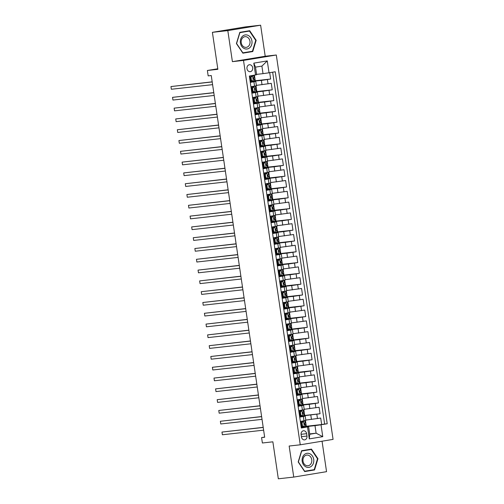 <?xml version="1.0" encoding="UTF-8"?>
<svg xmlns="http://www.w3.org/2000/svg" width="504" height="504" viewBox="0 0 504 504"><rect width="100%" height="100%" fill="white"/><g stroke="black" fill="none" stroke-linecap="round" stroke-linejoin="round"><path stroke-width="0.76" d="M246.992 68.683A3.496 2.873 83.6 0 0 250.217 71.688A3.496 2.873 83.6 0 0 252.668 67.75A3.496 2.873 83.6 0 0 249.442 64.745A3.496 2.873 83.6 0 0 246.992 68.683M260.625 25.2L245.209 26.92L212.398 32.332L227.814 30.612L232.401 61.652L243.501 60.411L276.305 55.005L265.205 56.24L260.625 25.2L227.814 30.612M243.501 60.411L300.258 444.799L333.068 439.387L276.305 55.005M300.258 444.799L289.157 446.034L293.744 477.08L326.554 471.668L322.05 441.202M293.744 477.08L278.328 478.8L272.866 441.819L262.382 442.991L261.582 437.592L264.669 437.245L211.258 75.537L208.171 75.883L207.377 70.484L217.86 69.313L212.398 32.332M249.751 75.972L250.683 82.316L253.922 81.78L254.558 86.102L256.416 85.737L255.774 81.421L253.922 81.78M254.558 86.102L251.326 86.638L252.284 93.114L255.515 92.578L256.152 96.9L258.01 96.535L257.368 92.219L255.515 92.578M256.152 96.9L252.92 97.436L253.877 103.912L257.109 103.377L257.752 107.698L259.604 107.333L258.968 103.018L257.109 103.377M257.752 107.698L254.514 108.228L255.471 114.71L258.703 114.175L259.346 118.49L261.198 118.131L260.562 113.809L258.703 114.175M259.346 118.49L256.108 119.026L257.065 125.509L260.303 124.973L260.94 129.289L262.792 128.93L262.156 124.608L260.303 124.973M260.94 129.289L257.702 129.824L258.659 136.3L261.897 135.771L262.534 140.087L264.386 139.728L263.75 135.406L261.897 135.771M262.534 140.087L259.295 140.622L260.253 147.099L263.491 146.563L264.127 150.885L265.98 150.526L265.343 146.204L263.491 146.563M264.127 150.885L260.889 151.421L261.847 157.897L265.085 157.361L265.721 161.683L267.574 161.318L266.937 157.002L265.085 157.361M265.721 161.683L262.483 162.219L263.441 168.695L266.679 168.16L267.315 172.481L269.168 172.116L268.531 167.801L266.679 168.16M267.315 172.481L264.077 173.011L265.035 179.493L268.273 178.958L268.909 183.28L270.761 182.914L270.125 178.599L268.273 178.958M268.909 183.28L265.671 183.809L266.629 190.292L269.867 189.756L270.503 194.072L272.355 193.712L271.719 189.391L269.867 189.756M270.503 194.072L267.265 194.607L268.223 201.083L271.461 200.554L272.097 204.87L273.949 204.511L273.313 200.189L271.461 200.554M272.097 204.87L268.865 205.405L269.816 211.882L273.055 211.352L273.691 215.668L275.549 215.309L274.907 210.987L273.055 211.352M273.691 215.668L270.459 216.203L271.417 222.68L274.649 222.144L275.285 226.466L277.143 226.101L276.501 221.785L274.649 222.144M275.285 226.466L272.053 227.002L273.011 233.478L276.242 232.942L276.885 237.264L278.737 236.899L278.095 232.583L276.242 232.942M276.885 237.264L273.647 237.8L274.604 244.276L277.836 243.741L278.479 248.062L280.331 247.697L279.695 243.382L277.836 243.741M278.479 248.062L275.241 248.592L276.198 255.074L279.43 254.539L280.073 258.861L281.925 258.495L281.289 254.173L279.43 254.539M280.073 258.861L276.835 259.39L277.792 265.873L281.03 265.337L281.667 269.653L283.519 269.293L282.883 264.972L281.03 265.337M281.667 269.653L278.428 270.188L279.386 276.664L282.624 276.135L283.261 280.451L285.113 280.092L284.476 275.77L282.624 276.135M283.261 280.451L280.022 280.986L280.98 287.463L284.218 286.933L284.854 291.249L286.707 290.89L286.07 286.568L284.218 286.933M284.854 291.249L281.616 291.784L282.574 298.261L285.812 297.725L286.448 302.047L288.301 301.682L287.664 297.366L285.812 297.725M286.448 302.047L283.21 302.583L284.168 309.059L287.406 308.524L288.042 312.845L289.894 312.48L289.258 308.164L287.406 308.524M288.042 312.845L284.804 313.381L285.762 319.857L289 319.322L289.636 323.644L291.488 323.278L290.852 318.963L289 319.322M289.636 323.644L286.398 324.173L287.356 330.656L290.594 330.12L291.23 334.442L293.082 334.076L292.446 329.755L290.594 330.12M291.23 334.442L287.998 334.971L288.95 341.454L292.188 340.918L292.824 345.234L294.683 344.875L294.04 340.553L292.188 340.918M292.824 345.234L289.592 345.769L290.543 352.246L293.782 351.716L294.418 356.032L296.276 355.673L295.634 351.351L293.782 351.716M294.418 356.032L291.186 356.567L292.144 363.044L295.375 362.515L296.012 366.83L297.87 366.471L297.228 362.149L295.375 362.515M296.012 366.83L292.78 367.366L293.738 373.842L296.969 373.306L297.612 377.628L299.464 377.263L298.828 372.947L296.969 373.306M297.612 377.628L294.374 378.164L295.331 384.64L298.563 384.105L299.206 388.426L301.058 388.061L300.422 383.746L298.563 384.105M299.206 388.426L295.968 388.956L296.925 395.438L300.157 394.903L300.8 399.225L302.652 398.859L302.016 394.544L300.157 394.903M300.8 399.225L297.562 399.754L298.519 406.237L301.757 405.701L302.394 410.017L304.246 409.658L303.61 405.336L301.757 405.701M302.394 410.017L299.156 410.552L300.113 417.035L305.204 416.134L300.063 416.676M305.783 420.09L320.702 418.062L321.659 424.538L306.287 426.258M301.965 416.027L320.065 413.74L304.693 415.46M320.065 413.74L319.108 407.264L304.189 409.292M302.595 398.494L317.514 396.465L318.471 402.942L303.099 404.662M301.001 387.696L315.92 385.667L316.877 392.15L301.505 393.863M299.408 376.897L314.326 374.869L315.277 381.352L299.911 383.065M297.814 366.099L312.732 364.071L313.683 370.553L298.318 372.267M296.22 355.301L311.132 353.279L312.089 359.755L296.724 361.469M294.626 344.509L309.538 342.481L310.495 348.957L295.13 350.677M293.032 333.711L307.944 331.682L308.902 338.159L293.536 339.879M291.438 322.913L306.35 320.884L307.308 327.361L291.936 329.081M289.844 312.115L304.756 310.086L305.714 316.569L290.342 318.282M288.25 301.316L303.162 299.288L304.12 305.771L288.748 307.484M286.656 290.518L301.568 288.496L302.526 294.972L287.154 296.686M285.056 279.72L299.974 277.698L300.932 284.174L285.56 285.894M283.462 268.928L298.381 266.899L299.338 273.376L283.966 275.096M281.868 258.13L296.787 256.101L297.744 262.578L282.372 264.298M280.274 247.332L295.193 245.303L296.144 251.779L280.778 253.499M278.68 236.534L293.599 234.505L294.55 240.988L279.185 242.701M277.087 225.735L291.999 223.707L292.956 230.189L277.591 231.903M275.493 214.937L290.405 212.915L291.362 219.391L275.997 221.105M273.899 204.139L288.811 202.117L289.769 208.593L274.403 210.313M272.305 193.347L287.217 191.318L288.175 197.795L272.809 199.515M270.711 182.549L285.623 180.52L286.581 186.997L271.209 188.716M269.117 171.751L284.029 169.722L284.987 176.198L269.615 177.918M267.523 160.952L282.435 158.924L283.393 165.407L268.021 167.12M265.923 150.154L280.841 148.126L281.799 154.608L266.427 156.322M264.329 139.356L279.248 137.334L280.205 143.81L264.833 145.524M262.735 128.564L277.654 126.535L278.611 133.012L263.239 134.732M261.141 117.766L276.06 115.737L277.017 122.214L261.645 123.934M259.547 106.968L274.466 104.939L275.417 111.415L260.051 113.135M257.954 96.169L272.872 94.141L273.823 100.624L258.457 102.337M256.36 85.371L271.272 83.343L272.229 89.825L256.864 91.539M255.774 81.421L250.633 81.963M257.368 92.219L252.227 92.761M258.968 103.018L253.821 103.553M260.562 113.809L255.415 114.351M262.156 124.608L257.008 125.15M263.75 135.406L258.609 135.948M265.343 146.204L260.203 146.746M266.937 157.002L261.797 157.544M268.531 167.801L263.39 168.342M270.125 178.599L264.984 179.134M271.719 189.391L266.578 189.932M273.313 200.189L268.172 200.731M274.907 210.987L269.766 211.529M276.501 221.785L271.36 222.327M278.095 232.583L272.954 233.125M279.695 243.382L274.548 243.923M281.289 254.173L276.142 254.715M282.883 264.972L277.736 265.514M284.476 275.77L279.336 276.312M286.07 286.568L280.93 287.11M287.664 297.366L282.524 297.908M289.258 308.164L284.117 308.706M290.852 318.963L285.711 319.498M292.446 329.755L287.305 330.296M294.04 340.553L288.899 341.095M295.634 351.351L290.493 351.893M297.228 362.149L292.087 362.691M298.828 372.947L293.681 373.489M300.422 383.746L295.275 384.287M302.016 394.544L296.869 395.079M303.61 405.336L298.469 405.877M306.961 436.061L306.615 433.686A3.383 2.785 83.6 0 0 303.49 430.775A3.383 2.785 83.6 0 0 301.115 434.593L301.468 436.968A3.383 2.785 83.6 0 0 304.592 439.879A3.383 2.785 83.6 0 0 306.961 436.061L301.423 436.678M256.586 74.371L263.019 73.653L261.904 66.093L255.522 67.145L256.637 74.705L249.348 76.041L301.329 428.028L308.612 426.699L301.657 427.474M255.553 75.014L253.802 63.139L267.277 60.915L269.035 72.79L275.241 71.77L327.216 423.757L321.01 424.784L322.768 436.659L309.286 438.883L307.534 427.008M252.542 81.314L261.387 80.419L262.023 84.741M252.592 88.017L251.792 88.112L253.361 86.77L254.205 86.65L252.592 88.017L253.071 91.262L254.999 92.049L252.176 92.421L262.981 91.218L263.617 95.54M255.73 102.904L264.575 102.016L265.211 106.331M255.371 114.017L266.169 112.814L266.805 117.13M258.917 124.501L267.763 123.612L268.405 127.928M260.511 135.299L269.356 134.404L269.999 138.726M260.562 142.008L259.762 142.097L261.374 140.723L262.174 140.635L260.562 142.008L261.041 145.246L262.975 146.034L260.152 146.406L270.95 145.202L271.593 149.524M263.699 156.895L272.551 156.001L273.187 160.322M265.293 167.687L274.144 166.799L274.781 171.114M265.343 174.397L264.543 174.485L266.156 173.118L266.962 173.023L265.343 174.397L265.822 177.635L267.756 178.422L264.934 178.8L275.738 177.597L276.375 181.912M268.481 189.284L277.332 188.395L277.969 192.711M268.538 195.993L267.731 196.081L269.344 194.708L270.15 194.62L268.538 195.993L269.016 199.231L270.944 200.019L268.122 200.39L278.926 199.193L279.562 203.509M269.716 211.195L280.52 209.985L281.156 214.307M273.269 221.678L282.114 220.784L282.75 225.105M273.319 228.381L272.519 228.476L274.088 227.134L274.932 227.014L273.319 228.381L273.798 231.626L275.726 232.413L272.903 232.785L283.708 231.582L284.344 235.904M276.457 243.268L285.302 242.38L285.938 246.695M278.05 254.066L286.896 253.178L287.532 257.494M279.644 264.865L288.49 263.976L289.132 268.292M281.238 275.663L290.084 274.768L290.726 279.09M281.289 282.372L280.489 282.461L282.101 281.087L282.901 280.999L281.289 282.372L281.767 285.611L283.702 286.398L280.879 286.77L291.677 285.566L292.32 289.888M284.426 297.259L293.278 296.365L293.914 300.686M284.067 308.372L294.872 307.163L295.508 311.485M286.07 314.761L285.27 314.855L286.845 313.513L287.69 313.387L286.07 314.761L286.549 317.999L288.483 318.786L285.661 319.164L296.465 317.961L297.102 322.276M289.214 329.647L298.059 328.759L298.696 333.075M289.264 336.357L288.458 336.445L290.071 335.072L290.877 334.984L289.264 336.357L289.743 339.595L291.671 340.383L288.849 340.754L299.653 339.557L300.289 343.873M290.443 351.559L301.247 350.349L301.883 354.671M293.996 362.042L302.841 361.147L303.477 365.469M294.046 368.752L293.246 368.84L294.815 367.498L295.659 367.378L294.046 368.752L294.525 371.99L296.459 372.777L293.63 373.149L304.435 371.946L305.071 376.267M297.184 383.632L306.029 382.744L306.665 387.066M298.777 394.43L307.623 393.542L308.265 397.858M300.371 405.229L309.217 404.34L309.859 408.656M321.659 424.538L324.626 424.047L272.67 72.192M261.387 80.419L270.635 79.027L269.703 72.683M272.229 89.825L262.981 91.218M273.823 100.624L264.575 102.016M275.417 111.415L266.169 112.814M277.017 122.214L267.763 123.612M278.611 133.012L269.356 134.404M280.205 143.81L270.95 145.202M281.799 154.608L272.551 156.001M283.393 165.407L274.144 166.799M284.987 176.198L275.738 177.597M286.581 186.997L277.332 188.395M288.175 197.795L278.926 199.193M289.769 208.593L280.52 209.985M291.362 219.391L282.114 220.784M292.956 230.189L283.708 231.582M294.55 240.988L285.302 242.38M296.144 251.779L286.896 253.178M297.744 262.578L288.49 263.976M299.338 273.376L290.084 274.768M300.932 284.174L291.677 285.566M302.526 294.972L293.278 296.365M304.12 305.771L294.872 307.163M305.714 316.569L296.465 317.961M307.308 327.361L298.059 328.759M308.902 338.159L299.653 339.557M310.495 348.957L301.247 350.349M312.089 359.755L302.841 361.147M313.683 370.553L304.435 371.946M315.277 381.352L306.029 382.744M316.877 392.15L307.623 393.542M318.471 402.942L309.217 404.34M301.304 427.896L301.707 427.827L300.749 421.35L305.84 420.456L305.204 416.134M308.612 426.699L309.727 434.253L316.115 433.201L315 425.641L321.01 424.784M309.683 433.919L316.115 433.201L322.768 436.659M302.016 422.736L301.216 422.825L302.828 421.451L303.628 421.363L302.016 422.736L302.494 425.974L304.429 426.762L301.606 427.134L315 425.641M217.778 68.771L207.377 70.484M264.644 437.088L261.582 437.592M324.626 424.047L327.216 423.757M305.449 420.556L306.306 426.371L305.607 426.485M301.253 424.759L301.071 423.511M270.635 79.027L255.27 80.741M303.855 409.758L304.712 415.573L304.013 415.687M299.88 413.935L299.697 412.688M298.286 403.137L297.883 401.915M302.255 398.966L303.118 404.775L302.419 404.895M296.472 392.364L296.51 391.091M300.661 388.168L301.524 393.977L300.825 394.096M295.098 381.541L294.916 380.293M299.067 377.37L299.93 383.185L299.231 383.298M293.284 370.774L293.095 369.52M297.473 366.572L298.337 372.387L297.631 372.5M291.911 359.944L291.728 358.697M295.88 355.774L296.736 361.589L296.037 361.702M290.858 347.155L290.052 347.243L291.671 345.87L292.471 345.782L290.858 347.155L291.337 350.393L293.265 351.181L290.443 351.553M290.317 349.146L290.134 347.905M294.286 344.975L295.142 350.79L294.443 350.904M288.496 338.379L288.54 337.107M292.692 334.177L293.548 339.992L292.849 340.106M287.129 327.556L286.94 326.309M291.098 323.385L291.955 329.194L291.255 329.314M285.308 316.783L285.125 315.536M289.504 312.587L290.361 318.396L289.661 318.515M286.02 308.051L284.067 308.366M283.935 305.959L283.752 304.712M287.91 301.789L288.767 307.604L288.067 307.717M282.341 295.161L282.158 293.914M286.316 290.991L287.173 296.806L286.474 296.919M280.526 284.395L280.344 283.147M284.722 280.192L285.579 286.007L284.88 286.121M279.153 273.565L278.97 272.324M283.128 269.394L283.985 275.209L283.286 275.323M277.559 262.773L277.156 261.551M281.528 258.596L282.391 264.411L281.692 264.531M275.745 252L275.783 250.727M279.934 247.804L280.797 253.613L280.098 253.733M274.371 241.177L274.189 239.929M278.34 237.006L279.203 242.821L278.504 242.934M272.557 230.41L272.368 229.156M276.746 226.208L277.603 232.023L276.904 232.136M271.183 219.58L271.001 218.333M275.152 215.41L276.009 221.224L275.31 221.338M270.131 206.791L269.325 206.879L270.938 205.506L271.744 205.418L270.131 206.791L270.61 210.029L272.538 210.817L269.716 211.189M269.59 208.782L269.407 207.541M273.559 204.611L274.415 210.426L273.716 210.54M267.769 198.015L267.807 196.743M271.965 193.813L272.822 199.628L272.122 199.742M266.402 187.192L266.213 185.944M270.371 183.015L271.228 188.83L270.528 188.95M264.581 176.419L264.398 175.172M268.777 172.223L269.634 178.032L268.934 178.151M263.208 165.596L263.025 164.348M267.183 161.425L268.04 167.24L267.341 167.353M261.614 154.797L261.431 153.55M265.589 150.627L266.446 156.442L265.747 156.555M259.799 144.031L259.617 142.783M263.995 139.828L264.852 145.643L264.153 145.757M258.426 133.201L258.243 131.96M262.395 129.03L263.258 134.845L262.559 134.959M256.832 122.409L256.429 121.187M260.801 118.232L261.664 124.047L260.965 124.16M257.323 113.702L255.364 114.011M255.018 111.636L255.056 110.363M259.207 107.44L260.07 113.249L259.371 113.368M253.644 100.813L253.462 99.565M257.613 96.642L258.476 102.451L257.771 102.57M251.83 90.04L251.641 88.792M256.019 85.844L256.876 91.659L256.177 91.772M250.457 79.216L250.274 77.969M254.451 75.197L255.282 80.861L254.583 80.974M269.035 72.79L263.019 73.653M309.727 434.253L309.286 438.883M253.802 63.139L255.522 67.145M267.277 60.915L261.904 66.093M317.955 458.709L311.478 449.102L301.594 450.734L298.192 461.966L304.674 471.568L314.553 469.942L317.955 458.709L317.514 458.753L314.231 469.659L304.655 471.234L298.381 461.929L301.675 451.042L311.245 449.467L317.526 458.772M232.401 61.652L265.205 56.24M239.816 32.338L236.414 43.571L242.89 53.178L252.769 51.547L256.171 40.314L249.694 30.706L239.816 32.338M304.592 471.448L312.026 470.018M311.963 470.232L314.553 469.942M242.808 53.052L250.242 51.622M255.73 40.364L256.171 40.314M250.179 51.836L252.769 51.547M304.429 426.762L305.613 426.529L305.311 424.475L304.34 424.444M303.276 426.705L301.562 426.856M302.828 421.451L300.768 421.457M303.628 421.363L300.762 421.413M301.216 422.825L301.694 426.063L302.494 425.974M303.578 426.831L301.694 426.063M263.208 427.348L221.968 432.073L263.227 427.461M222.371 434.769L221.968 432.073L222.371 434.769L263.623 430.164M305.09 423.177L304.523 423.316L304.712 424.607L305.311 424.475M302.186 461.299A7.094 5.84 83.6 0 0 308.99 467.365A7.094 5.84 83.6 0 0 313.715 459.402A7.094 5.84 83.6 0 0 306.917 453.329A7.094 5.84 83.6 0 0 302.186 461.299M303.024 461.135A5.374 4.423 83.6 0 0 307.988 465.753A5.374 4.423 83.6 0 0 311.756 459.692A5.374 4.423 83.6 0 0 306.791 455.074A5.374 4.423 83.6 0 0 303.024 461.135M301.537 450.935L311.245 449.467M244.182 48.51A7.094 5.84 83.6 0 0 251.679 44.642A7.094 5.84 83.6 0 0 248.151 35.4A7.094 5.84 83.6 0 0 240.66 39.268A7.094 5.84 83.6 0 0 244.182 48.51M244.106 46.979A5.374 4.423 83.6 0 0 246.204 47.357A5.374 4.423 83.6 0 0 250.016 42.815A5.374 4.423 83.6 0 0 247.111 37.057A5.374 4.423 83.6 0 0 245.007 36.679A5.374 4.423 83.6 0 0 241.196 41.227A5.374 4.423 83.6 0 0 244.106 46.979M239.753 32.539L249.461 31.072L255.742 40.377L252.447 51.263L242.871 52.838L236.597 43.533L239.891 32.647L249.461 31.072M300.422 411.938L299.622 412.026L301.234 410.653L302.035 410.565L300.422 411.938L300.901 415.176L302.835 415.964L304.019 415.731L303.717 413.677L302.747 413.652M302.835 415.964L301.984 416.033L300.101 415.264L300.901 415.176M301.682 415.913L299.968 416.058M301.234 410.653L299.174 410.659M302.035 410.565L299.162 410.615M299.622 412.026L300.101 415.264M261.614 416.55L220.374 421.275L261.626 416.663M220.777 423.971L220.374 421.275L220.777 423.971L262.03 419.366M303.496 412.379L302.929 412.518L303.118 413.809L303.717 413.677M298.828 401.14L298.028 401.228L299.641 399.861L300.441 399.766L298.828 401.14L299.307 404.378L301.241 405.166L302.425 404.933L302.123 402.885L301.153 402.854M301.241 405.166L300.434 405.254L298.507 404.466L299.307 404.378M300.088 405.115L298.374 405.26M299.641 399.861L297.581 399.861M300.441 399.766L297.568 399.817M298.028 401.228L298.507 404.466M260.02 405.751L218.78 410.476L260.033 405.871M219.177 413.173L218.78 410.476L219.177 413.173L260.436 408.568M301.902 401.581L301.335 401.719L301.524 403.017L302.123 402.885M297.234 390.342L296.434 390.43L298.047 389.063L298.847 388.968L297.234 390.342L297.713 393.58L299.647 394.367L300.831 394.134L300.529 392.087L299.559 392.055M299.647 394.367L298.841 394.462L296.913 393.674L297.713 393.58M298.494 394.317L296.78 394.462M298.047 389.063L295.98 389.069M298.847 388.968L295.974 389.019M296.434 390.43L296.913 393.674M258.426 394.953L217.186 399.678L258.439 395.073M217.583 402.381L217.186 399.678L217.583 402.381L258.842 397.769M300.031 388.735L300.334 390.789L299.741 390.921L299.93 392.219L300.529 392.087M295.64 379.544L294.84 379.638L296.409 378.296L297.253 378.176L295.64 379.544L296.119 382.788L298.053 383.576L299.237 383.342L298.929 381.289L297.965 381.257M298.053 383.576L297.247 383.664L295.319 382.876L296.119 382.788M296.9 383.519L295.187 383.67M296.453 378.265L294.386 378.271M297.253 378.176L294.38 378.221M294.84 379.638L295.319 382.876M256.826 384.155L215.592 388.88L256.845 384.275M215.989 391.583L215.592 388.88L215.989 391.583L257.242 386.971M298.714 379.984L298.147 380.123L298.337 381.421L298.929 381.289M296.459 372.777L297.637 372.544L297.335 370.49L296.371 370.459M295.306 372.721L293.593 372.872M294.859 367.466L292.793 367.473M295.659 367.378L292.786 367.422M293.246 368.84L293.725 372.078L294.525 371.99M295.609 372.847L293.725 372.078M255.232 373.363L213.998 378.082L255.251 373.477M214.395 380.785L213.998 378.082L214.395 380.785L255.648 376.173M297.114 369.193L296.554 369.325L296.743 370.623L297.335 370.49M292.452 357.953L291.652 358.042L293.265 356.668L294.065 356.58L292.452 357.953L292.931 361.192L294.859 361.979L296.043 361.746L295.741 359.692L294.777 359.661M294.859 361.979L292.125 361.28L292.931 361.192M293.712 361.922L291.999 362.074M293.265 356.668L291.199 356.674M294.065 356.58L291.192 356.624M291.652 358.042L292.125 361.28M253.638 362.565L212.404 367.29L253.657 362.678M212.801 369.986L212.404 367.29L212.801 369.986L254.054 365.381M295.52 358.394L294.953 358.527L295.149 359.825L295.741 359.692M293.265 351.181L294.449 350.948L294.147 348.894L293.183 348.863M292.118 351.131L290.405 351.275M291.671 345.87L289.605 345.876M292.471 345.782L289.598 345.832M290.052 347.243L290.531 350.482L291.337 350.393M292.414 351.25L290.531 350.482M252.044 351.767L210.811 356.492L252.063 351.88M211.208 359.188L210.811 356.492L211.208 359.188L252.46 354.583M293.927 347.596L293.359 347.735L293.555 349.026L294.147 348.894M291.671 340.383L292.856 340.15L292.553 338.102L291.589 338.071M290.518 340.332L288.811 340.477M290.071 335.072L288.011 335.078M290.877 334.984L288.005 335.034M288.458 336.445L288.937 339.683L289.743 339.595M290.821 340.452L288.937 339.683M250.45 340.969L209.217 345.694L250.469 341.082M209.614 348.39L209.217 345.694L209.614 348.39L250.866 343.785M292.333 336.798L291.766 336.937L291.961 338.228L292.528 338.096M287.671 325.559L286.864 325.647L288.477 324.28L289.283 324.185L287.671 325.559L288.143 328.797L290.077 329.584L291.262 329.351L290.959 327.304L289.995 327.272M290.077 329.584L287.343 328.891L288.143 328.797M288.924 329.534L287.217 329.679M288.477 324.28L286.417 324.28M289.283 324.185L286.411 324.236M286.864 325.647L287.343 328.891M248.856 330.17L207.623 334.895L248.875 330.29M208.02 337.598L207.623 334.895L208.02 337.598L249.272 332.986M290.739 326L290.172 326.138L290.367 327.436L290.959 327.304M288.483 318.786L289.668 318.553L289.365 316.506L288.401 316.474M287.33 318.736L285.617 318.887M286.883 313.482L284.823 313.488M287.69 313.387L284.817 313.438M285.27 314.855L285.749 318.093L286.549 317.999M287.633 318.856L285.749 318.093M247.262 319.372L206.029 324.097L247.281 319.492M206.426 326.8L206.029 324.097L206.426 326.8L247.678 322.188M289.145 315.202L288.578 315.34L288.773 316.638L289.365 316.506M284.476 303.962L283.676 304.057L285.251 302.715L286.096 302.595L284.476 303.962L284.955 307.207L286.889 307.994L288.074 307.761L287.771 305.707L286.808 305.676M286.889 307.994L286.039 308.064L284.155 307.295L284.955 307.207M285.737 307.938L284.023 308.089M285.289 302.683L283.229 302.69M286.096 302.595L283.223 302.639M283.676 304.057L284.155 307.295M245.668 308.574L204.429 313.299L245.687 308.694M204.832 316.002L204.429 313.299L204.832 316.002L246.084 311.39M287.551 304.403L286.984 304.542L287.173 305.84L287.771 305.707M282.883 293.171L282.082 293.259L283.658 291.917L284.495 291.797L282.883 293.171L283.361 296.409L285.296 297.196L286.48 296.963L286.178 294.909L285.207 294.878M285.296 297.196L284.445 297.266L282.561 296.497L283.361 296.409M284.143 297.139L282.429 297.291M283.695 291.885L281.635 291.892M284.495 291.797L281.629 291.841M282.082 293.259L282.561 296.497M244.075 297.782L202.835 302.507L244.094 297.896M203.238 305.204L202.835 302.507L203.238 305.204L244.49 300.598M285.957 293.612L285.39 293.744L285.579 295.042L286.178 294.909M283.702 286.398L284.886 286.165L284.584 284.111L283.613 284.08M282.549 286.341L280.835 286.493M282.101 281.087L280.041 281.093M282.901 280.999L280.035 281.049M280.489 282.461L280.967 285.699L281.767 285.611M282.851 286.467L280.967 285.699M242.481 286.984L201.241 291.709L242.493 287.097M201.644 294.405L201.241 291.709L201.644 294.405L242.897 289.8M284.363 282.813L283.796 282.946L283.985 284.243L284.584 284.111M279.695 271.574L278.895 271.662L280.507 270.289L281.308 270.201L279.695 271.574L280.174 274.812L282.108 275.6L283.292 275.367L282.99 273.313L282.019 273.281M282.108 275.6L281.257 275.669L279.373 274.901L280.174 274.812M280.955 275.549L279.241 275.694M280.507 270.289L278.447 270.295M281.308 270.201L278.435 270.251M278.895 271.662L279.373 274.901M240.887 276.186L199.647 280.911L240.899 276.299M200.05 283.607L199.647 280.911L200.05 283.607L241.303 279.002M282.769 272.015L282.202 272.154L282.391 273.445L282.99 273.313M278.101 260.776L277.301 260.864L278.914 259.491L279.714 259.402L278.101 260.776L278.58 264.014L280.514 264.802L281.698 264.568L281.396 262.521L280.426 262.489M280.514 264.802L279.707 264.89L277.78 264.102L278.58 264.014M279.361 264.751L277.647 264.896M278.914 259.491L276.847 259.497M279.714 259.402L276.841 259.453M277.301 260.864L277.78 264.102M239.293 265.387L198.053 270.113L239.306 265.507M198.45 272.809L198.053 270.113L198.45 272.809L239.709 268.204M281.175 261.217L280.608 261.356L280.797 262.647L281.396 262.521M276.507 249.978L275.707 250.066L277.32 248.699L278.12 248.604L276.507 249.978L276.986 253.216L278.92 254.003L280.104 253.77L279.796 251.723L278.832 251.691M278.92 254.003L278.113 254.098L276.186 253.31L276.986 253.216M277.767 253.953L276.053 254.098M277.32 248.699L275.253 248.699M278.12 248.604L275.247 248.655M275.707 250.066L276.186 253.31M237.699 254.589L196.459 259.314L237.712 254.709M196.856 262.017L196.459 259.314L196.856 262.017L238.115 257.405M279.304 248.371L279.607 250.425L279.014 250.557L279.203 251.855L279.77 251.716M274.913 239.179L274.113 239.274L275.682 237.932L276.526 237.812L274.913 239.179L275.392 242.418L277.326 243.205L278.504 242.972L278.202 240.925L277.238 240.893M277.326 243.205L276.52 243.3L274.592 242.512L275.392 242.418M276.173 243.155L274.459 243.306M275.726 237.901L273.659 237.907M276.526 237.812L273.653 237.857M274.113 239.274L274.592 242.512M236.099 243.791L194.865 248.516L236.118 243.911M195.262 251.219L194.865 248.516L195.262 251.219L236.515 246.607M277.981 239.621L277.421 239.759L277.609 241.057L278.202 240.925M275.726 232.413L276.91 232.18L276.608 230.126L275.644 230.095M274.579 232.357L272.866 232.508M274.132 227.102L272.066 227.109M274.932 227.014L272.059 227.058M272.519 228.476L272.992 231.714L273.798 231.626M274.882 232.483L272.992 231.714M234.505 232.999L193.271 237.718L234.524 233.113M193.668 240.421L193.271 237.718L193.668 240.421L234.921 235.809M276.387 228.822L275.827 228.961L276.016 230.259L276.608 230.126M271.725 217.589L270.919 217.678L272.494 216.336L273.338 216.216L271.725 217.589L272.204 220.828L274.132 221.615L275.316 221.382L275.014 219.328L274.05 219.297M274.132 221.615L271.398 220.916L272.204 220.828M272.985 221.558L271.272 221.71M272.538 216.304L270.472 216.311M273.338 216.216L270.465 216.26M270.919 217.678L271.398 220.916M232.911 222.201L191.678 226.926L232.93 222.314M192.074 229.622L191.678 226.926L192.074 229.622L233.327 225.017M274.793 218.03L274.226 218.163L274.422 219.461L275.014 219.328M272.538 210.817L273.722 210.584L273.42 208.53L272.456 208.499M271.391 210.76L269.678 210.911M270.938 205.506L268.878 205.512M271.744 205.418L268.871 205.468M269.325 206.879L269.804 210.118L270.61 210.029M271.688 210.886L269.804 210.118M231.317 211.403L190.084 216.128L231.336 211.516M190.481 218.824L190.084 216.128L190.481 218.824L231.733 214.219M273.2 207.232L272.632 207.371L272.828 208.662L273.42 208.53M270.944 200.019L272.128 199.786L271.826 197.732L270.862 197.707M269.791 199.968L268.084 200.113M269.344 194.708L267.284 194.714M270.15 194.62L267.277 194.67M267.731 196.081L268.21 199.319L269.016 199.231M270.094 200.088L268.21 199.319M229.723 200.605L188.49 205.33L229.742 200.718M188.887 208.026L188.49 205.33L188.887 208.026L230.139 203.421M271.606 196.434L271.039 196.573L271.234 197.864L271.801 197.732M266.944 185.195L266.137 185.283L267.75 183.91L268.556 183.821L266.944 185.195L267.416 188.433L269.35 189.221L270.535 188.987L270.232 186.94L269.268 186.908M269.35 189.221L268.5 189.29L266.616 188.521L267.416 188.433M268.197 189.17L266.484 189.315M267.75 183.91L265.69 183.916M268.556 183.821L265.684 183.872M266.137 185.283L266.616 188.521M228.129 189.806L186.896 194.531L228.148 189.926M187.293 197.228L186.896 194.531L187.293 197.228L228.545 192.623M270.012 185.636L269.445 185.774L269.64 187.066L270.232 186.94M267.756 178.422L268.941 178.189L268.638 176.142L267.674 176.11M266.603 178.372L264.89 178.517M266.156 173.118L264.096 173.124M266.962 173.023L264.09 173.074M264.543 174.485L265.022 177.729L265.822 177.635M266.906 178.492L265.022 177.729M226.535 179.008L185.302 183.733L226.554 179.128M185.699 186.436L185.302 183.733L185.699 186.436L226.951 181.824M268.418 174.838L267.851 174.976L268.046 176.274L268.638 176.142M263.75 163.598L262.949 163.693L264.524 162.351L265.362 162.231L263.75 163.598L264.228 166.843L266.162 167.624L267.347 167.397L267.044 165.344L266.074 165.312M266.162 167.624L265.312 167.7L263.428 166.931L264.228 166.843M265.01 167.574L263.296 167.725M264.562 162.319L262.502 162.326M265.362 162.231L262.496 162.275M262.949 163.693L263.428 166.931M224.942 168.21L183.702 172.935L224.96 168.33M184.105 175.638L183.702 172.935L184.105 175.638L225.357 171.026M266.547 161.998L266.849 164.046L266.257 164.178L266.446 165.476L267.044 165.344M262.156 152.806L261.356 152.895L262.93 151.553L263.768 151.433L262.156 152.806L262.634 156.045L264.568 156.832L265.753 156.599L265.451 154.545L264.48 154.514M264.568 156.832L263.718 156.901L261.834 156.133L262.634 156.045M263.416 156.775L261.702 156.927M262.968 151.521L260.908 151.528M263.768 151.433L260.902 151.477M261.356 152.895L261.834 156.133M223.348 157.418L182.108 162.137L223.367 157.531M182.511 164.839L182.108 162.137L182.511 164.839L223.763 160.228M265.23 153.241L264.663 153.38L264.852 154.678L265.451 154.545M262.975 146.034L264.159 145.801L263.857 143.747L262.886 143.716M261.822 145.977L260.108 146.129M261.374 140.723L259.314 140.729M262.174 140.635L259.308 140.679M259.762 142.097L260.24 145.335L261.041 145.246M262.124 146.103L260.24 145.335M221.754 146.62L180.514 151.345L221.766 146.733M180.917 154.041L180.514 151.345L180.917 154.041L222.169 149.436M263.636 142.449L263.069 142.582L263.258 143.879L263.857 143.747M258.968 131.21L258.168 131.298L259.781 129.925L260.581 129.837L258.968 131.21L259.447 134.448L261.381 135.236L262.565 135.003L262.263 132.949L261.293 132.917M261.381 135.236L260.574 135.324L258.647 134.537L259.447 134.448M260.228 135.179L258.514 135.33M259.781 129.925L257.72 129.931M260.581 129.837L257.708 129.887M258.168 131.298L258.647 134.537M220.16 135.822L178.92 140.547L220.172 135.935M179.317 143.243L178.92 140.547L179.317 143.243L220.576 138.638M262.042 131.651L261.475 131.79L261.664 133.081L262.263 132.949M257.374 120.412L256.574 120.5L258.187 119.127L258.987 119.038L257.374 120.412L257.853 123.65L259.787 124.438L260.971 124.205L260.669 122.151L259.699 122.126M259.787 124.438L258.98 124.526L257.053 123.738L257.853 123.65M258.634 124.387L256.92 124.532M258.187 119.127L256.12 119.133M258.987 119.038L256.114 119.089M256.574 120.5L257.053 123.738M218.566 125.023L177.326 129.749L218.578 125.137M177.723 132.445L177.326 129.749L177.723 132.445L218.982 127.84M260.448 120.853L259.881 120.992L260.07 122.283L260.669 122.151M255.78 109.614L254.98 109.702L256.593 108.335L257.393 108.24L255.78 109.614L256.259 112.852L258.193 113.639L259.377 113.406L259.069 111.359L258.105 111.327M258.193 113.639L257.387 113.728L255.459 112.94L256.259 112.852M257.04 113.589L255.326 113.734M256.593 108.335L254.526 108.335M257.393 108.24L254.52 108.291M254.98 109.702L255.459 112.94M216.966 114.225L175.732 118.95L216.985 114.345M176.129 121.647L175.732 118.95L176.129 121.647L217.382 117.041M258.577 108.007L258.88 110.061L258.287 110.193L258.476 111.491L259.043 111.353M254.186 98.816L253.386 98.904L254.999 97.537L255.799 97.442L254.186 98.816L254.665 102.054L256.599 102.841L257.777 102.608L257.475 100.561L256.511 100.529M256.599 102.841L255.793 102.936L253.865 102.148L254.665 102.054M255.446 102.791L253.733 102.936M254.999 97.537L252.932 97.543M255.799 97.442L252.926 97.493M253.386 98.904L253.865 102.148M215.372 103.427L174.138 108.152L215.391 103.547M174.535 110.855L174.138 108.152L174.535 110.855L215.788 106.243M257.254 99.257L256.693 99.395L256.882 100.693L257.475 100.561M254.999 92.049L256.183 91.816L255.881 89.762L254.917 89.731M253.852 91.993L252.139 92.144M253.405 86.738L251.338 86.745M254.205 86.65L251.332 86.694M251.792 88.112L252.265 91.35L253.071 91.262M254.155 92.119L252.265 91.35M213.778 92.629L172.544 97.354L213.797 92.749M172.941 100.057L172.544 97.354L172.941 100.057L214.194 95.445M255.66 88.458L255.1 88.597L255.289 89.895L255.881 89.762M250.998 77.225L250.192 77.314L251.767 75.972L252.611 75.852L250.998 77.225L251.477 80.464L253.405 81.251L254.589 81.018L254.287 78.964L253.323 78.933M253.405 81.251L250.671 80.552L251.477 80.464M252.258 81.194L250.545 81.346M251.811 75.94L250.299 75.883M252.611 75.852L253.764 75.613L251.452 75.695M250.192 77.314L250.671 80.552M212.184 81.837L170.951 86.556L212.203 81.95M171.347 89.258L170.951 86.556L171.347 89.258L212.6 84.647M254.066 77.666L253.499 77.799L253.695 79.096L254.287 78.964M310.81 415.139L311.453 419.454M316.827 414.275L317.463 418.591M267.397 79.563L268.04 83.878M268.997 90.355L269.634 94.676M270.591 101.153L271.228 105.475M272.185 111.951L272.822 116.273M273.779 122.749L274.415 127.065M275.373 133.547L276.009 137.863M276.967 144.346L277.603 148.661M278.561 155.144L279.197 159.459M280.155 165.936L280.791 170.257M281.749 176.734L282.385 181.056M283.343 187.532L283.985 191.854M284.936 198.33L285.579 202.646M286.53 209.129L287.173 213.444M288.131 219.927L288.767 224.242M289.724 230.719L290.361 235.04M291.318 241.517L291.955 245.839M292.912 252.315L293.548 256.637M294.506 263.113L295.142 267.435M296.1 273.911L296.736 278.227M297.694 284.71L298.33 289.025M299.288 295.508L299.924 299.823M300.882 306.3L301.518 310.622M302.476 317.098L303.112 321.42M304.07 327.896L304.712 332.218M305.663 338.694L306.306 343.016M307.257 349.493L307.9 353.808M308.858 360.291L309.494 364.606M310.451 371.089L311.088 375.404M312.045 381.881L312.682 386.203M313.639 392.679L314.276 397.001M315.233 403.477L315.869 407.799M303.351 416.499L303.988 420.815M301.083 434.303L306.615 433.686M303.591 421.394L304.378 426.743M302.457 421.772L302.387 421.306M301.997 410.603L302.784 415.945M300.863 410.974L300.793 410.508M300.403 399.804L301.19 405.147M299.269 400.176L299.2 399.71M298.809 389.006L299.596 394.349M297.675 389.378L297.606 388.918M297.215 378.208L298.003 383.55M296.075 378.58L296.012 378.12M295.621 367.41L296.409 372.758M294.481 367.781L294.418 367.321M294.027 356.611L294.815 361.96M292.887 356.989L292.818 356.523M292.427 345.813L293.221 351.162M291.293 346.191L291.224 345.725M290.833 335.021L291.627 340.364M289.699 335.393L289.63 334.927M289.239 324.223L290.033 329.566M288.105 324.595L288.036 324.129M287.645 313.425L288.439 318.767M286.511 313.797L286.442 313.337M286.052 302.627L286.839 307.969M284.918 302.998L284.848 302.539M284.458 291.829L285.245 297.177M283.324 292.2L283.254 291.74M282.864 281.03L283.651 286.379M281.73 281.408L281.66 280.942M281.27 270.238L282.057 275.581M280.136 270.61L280.067 270.144M279.676 259.44L280.463 264.783M278.542 259.812L278.473 259.346M278.082 248.642L278.869 253.984M276.948 249.014L276.879 248.554M276.488 237.844L277.276 243.186M275.348 238.216L275.285 237.756M274.894 227.046L275.682 232.388M273.754 227.417L273.685 226.958M273.3 216.248L274.088 221.596M272.16 216.626L272.091 216.159M271.7 205.449L272.494 210.798M270.566 205.827L270.497 205.361M270.106 194.657L270.9 200M268.972 195.029L268.903 194.563M268.512 183.859L269.306 189.202M267.378 184.231L267.309 183.765M266.918 173.061L267.706 178.403M265.784 173.433L265.715 172.973M265.325 162.263L266.112 167.605M264.191 162.634L264.121 162.175M263.731 151.465L264.518 156.813M262.597 151.836L262.527 151.376M262.137 140.666L262.924 146.015M261.003 141.044L260.933 140.578M260.543 129.868L261.33 135.217M259.409 130.246L259.339 129.78M258.949 119.076L259.736 124.419M257.815 119.448L257.746 118.982M257.355 108.278L258.142 113.62M256.215 108.65L256.152 108.184M255.761 97.48L256.549 102.822M254.621 97.852L254.558 97.392M254.167 86.682L254.955 92.024M253.027 87.053L252.958 86.593M252.567 75.883L253.361 81.232M251.433 76.255L251.364 75.795M305.115 423.184L304.813 421.13M303.521 412.385L303.219 410.332M301.928 401.587L301.625 399.533M298.74 379.991L298.437 377.943M297.146 369.193L296.843 367.145M295.552 358.401L295.25 356.347M293.958 347.603L293.656 345.549M292.364 336.804L292.062 334.751M290.77 326.006L290.468 323.952M289.176 315.208L288.874 313.16M287.582 304.41L287.274 302.362M285.982 293.612L285.68 291.564M284.388 282.82L284.086 280.766M282.794 272.021L282.492 269.968M281.201 261.223L280.898 259.169M278.013 239.627L277.71 237.579M276.419 228.829L276.116 226.781M274.825 218.03L274.522 215.983M273.231 207.238L272.929 205.185M271.637 196.44L271.335 194.387M270.043 185.642L269.741 183.588M268.449 174.844L268.141 172.79M265.255 153.248L264.953 151.2M263.661 142.456L263.359 140.402M262.067 131.657L261.765 129.604M260.474 120.859L260.171 118.805M257.286 99.263L256.983 97.209M255.692 88.465L255.389 86.417M254.098 77.666L253.796 75.619"/></g></svg>
